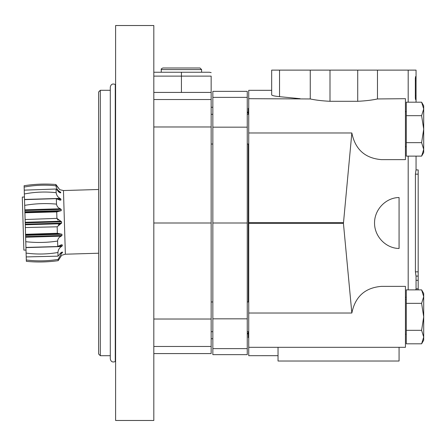 <?xml version="1.0" encoding="UTF-8"?>
<svg xmlns="http://www.w3.org/2000/svg" width="446" height="446" viewBox="0 0 446 446"><rect width="100%" height="100%" fill="white"/><g stroke="black" fill="none" stroke-linecap="round" stroke-linejoin="round"><path stroke-width="0.67" d="M421.615 289.872L423.7 296.612L423.7 293.485L421.615 289.872L406.289 289.872L406.289 303.352L421.615 303.352L423.7 316.838L421.615 330.324L406.289 330.324L406.289 343.81L421.615 343.81L423.7 337.065L421.615 343.81L423.7 337.065L423.7 296.612L421.615 303.352L423.7 316.838M406.289 303.352L406.289 330.324M421.615 330.324L423.7 337.065L423.7 340.198L421.615 343.81M421.615 102.19L423.7 108.936L423.7 105.802L421.615 102.19L406.289 102.19L406.289 156.128L421.615 156.128L423.7 149.388L421.615 156.128L423.7 149.388L423.7 129.162L421.615 142.648L406.289 142.648M423.7 129.162L421.615 115.676L423.7 129.162L423.7 108.936L421.615 115.676L406.289 115.676M421.615 142.648L423.7 149.388L423.7 152.515L421.615 156.128L423.7 152.515M405.442 147.152L405.843 146.572M399.07 347.311L405.442 347.311L405.442 286.371L381.397 286.371C365.051 287.72 355.2 296.601 351.844 313.02L343.437 223.407L351.844 132.98C355.2 149.399 365.051 158.28 381.397 159.629L405.442 159.629L405.442 98.689L377.467 98.956L377.467 70.117L416.057 70.117L416.057 76.444L415.678 76.444L415.337 78.145L416.057 78.145L416.057 76.444M405.442 297.649L406.289 296.986M399.07 197.522C385.879 197.634 374.439 209.508 374.534 223C374.439 236.492 385.879 248.366 399.07 248.478L399.07 197.522M416.057 102.19L416.057 99.804L415.678 99.804L415.337 98.103L415.337 78.145M416.057 276.085L416.057 289.354L415.399 289.872M418.181 169.915L418.181 276.085L416.001 276.085L415.41 271.837L415.41 174.163L416.001 169.915L418.181 169.915L416.057 169.915L416.057 156.128M416.057 99.804L416.057 80.865L415.337 80.865M416.057 88.977L416.057 78.145M405.843 111.751L405.442 111.166M351.844 132.98L248.734 132.98L248.734 355.685L278.036 355.668M300.141 98.689L279.536 96.671C274.407 96.146 271.787 95.533 271.67 94.814L271.67 70.117L377.467 70.117M271.67 90.332L248.734 90.315L248.734 132.98M248.734 98.689L310.26 98.956C315.701 100.138 322.28 100.913 329.995 101.298L329.995 70.117M377.467 98.956C372.031 100.138 365.452 100.919 357.725 101.298L329.995 101.298M351.844 313.02L248.734 313.02M399.07 347.306L278.036 347.306L278.036 361.02L399.07 361.02L399.07 347.306M248.734 90.315L271.67 90.315L271.67 70.117M248.734 108.339L248.31 108.339L248.31 114.299M248.31 144.025L248.31 301.975M248.31 331.701L248.31 337.661L248.734 337.661M418.181 289.872L418.181 276.085M415.337 95.728L415.984 95.728M58.17 260.665C47.583 262.159 36.973 262.382 26.347 261.334C36.973 262.382 47.583 262.159 58.17 260.665L61.699 255.268L58.17 260.665L58.131 259.382L61.637 253.256L59.981 253.306M58.036 256.155L57.93 252.497C47.354 254.304 36.745 254.504 26.102 253.094L26.219 256.924L58.036 256.155L61.609 252.291L62.479 252.124L62.496 252.62L61.637 253.256M62.356 252.074L62.016 252.135M57.93 252.497C58.131 249.911 59.301 247.931 61.442 246.56L25.94 247.608L26.102 253.094M60.862 244.932L62.267 244.893L61.386 244.776L62.267 244.893L62.295 245.813L61.442 246.56M61.386 244.776L57.751 246.532L57.59 241.057C57.802 238.833 58.983 237.216 61.13 236.19L25.634 237.244L25.768 241.699C36.405 242.897 47.008 242.68 57.59 241.057M25.567 234.914L25.55 234.295L57.361 233.269L61.949 234.245L61.988 235.449L61.13 236.19M57.361 233.269L57.166 226.802L60.762 223.741L58.242 224.895M60.689 221.222L25.193 222.27L25.11 219.527L56.921 218.373L61.581 221.801L61.62 223.106L60.762 223.741L25.266 224.79L25.35 227.538L57.166 226.802M56.921 218.373L56.726 211.911L61.253 210.668L24.881 211.744L25.11 219.527M60.322 208.767L24.825 209.821L24.692 205.361C35.245 203.538 45.849 203.125 56.497 204.123C56.843 206.331 58.119 207.881 60.322 208.767L61.219 209.458L61.253 210.668M56.497 204.123L56.335 198.643L60.065 200.187L60.935 200.02L60.065 200.187M60.015 198.403L24.519 199.457L24.352 193.971C34.905 191.936 45.509 191.507 56.157 192.683C56.519 195.259 57.802 197.165 60.015 198.403L60.912 199.094L60.935 200.02L59.535 200.059M56.157 192.683L56.051 189.026L59.842 192.666L60.606 192.845M24.318 192.756L24.151 187.075C34.704 185.09 45.308 184.666 55.956 185.798C56.319 188.346 57.606 190.319 59.814 191.702L60.706 192.287L60.723 192.789L60.26 192.8L60.723 192.789M55.956 185.798L55.917 184.51L59.758 189.689L56.062 185.157M61.699 255.268L65.356 254.209L63.466 190.537L59.758 189.689M56.921 218.395L58.103 220.218M56.051 189.026L24.24 190.141L24.352 193.971M24.569 201.291L24.692 205.361L24.519 199.635L56.335 198.643M55.917 184.51C45.275 183.646 34.677 184.053 24.112 185.731L24.151 187.075M56.726 211.911L24.909 212.77M58.131 259.382C47.555 261.144 36.946 261.345 26.308 259.99L26.347 261.334M25.768 241.699L25.935 247.43L57.751 246.532M25.55 234.295L25.35 227.538M26.219 256.924L26.308 259.99M61.988 235.449L25.612 236.525L25.634 237.244M25.612 236.525L25.567 234.925L60.271 233.894M61.62 223.106L25.249 224.182L25.266 224.79M25.249 224.182L25.193 222.27M24.892 212.145L59.597 211.114M24.881 211.744L24.825 209.821M247.251 223L212.853 223L212.853 354.648L247.251 354.648L247.251 91.352L212.853 91.352L212.853 97.367L247.251 97.367M212.853 223L212.853 97.367M98.616 253.222L65.356 254.209M26.013 250.061L23.872 250.122L22.3 197.065L24.446 197.004M153.82 92.417L211.153 92.417L211.153 76.121C211.153 70.998 211.153 70.998 211.153 76.121L181.427 76.121L181.427 92.417M211.153 92.417L211.153 353.583L153.82 353.583M153.82 25.528L153.82 420.472L115.603 420.472L115.603 25.528L153.82 25.528M100.317 355.707L100.317 90.293L98.616 91.987L98.616 354.012L100.317 355.707L110.296 355.707M153.82 223L211.153 223M211.153 72.626L209.386 72.241L181.427 72.241L181.427 76.121L153.82 76.121M153.82 72.241L181.427 72.241M162.846 67.998C161.419 68.617 160.889 69.147 161.257 69.587L201.598 69.587L200.003 67.998L162.846 67.998L189.918 67.998M408.19 289.872L408.19 156.128M408.19 102.19L408.19 70.117M343.437 222.593L248.734 222.593M310.26 98.956L310.26 70.117M357.725 101.298L357.725 70.117M343.437 223.407L248.734 223.407M279.536 96.671L279.536 70.117M418.181 271.837L415.41 271.837M418.181 174.163L415.41 174.163M418.181 280.328L416.057 280.328M418.181 288.824L416.057 288.824M415.337 98.103L416.057 98.103M212.853 318.84L247.251 318.84M212.853 127.16L247.251 127.16M212.853 348.633L247.251 348.633M61.581 221.801L25.21 222.877M61.219 209.458L24.842 210.534M61.949 234.245L25.578 235.321M62.295 245.813L58.565 245.924M62.496 252.62L60.901 252.67M59.814 191.702L58.158 191.752M60.706 192.287L59.117 192.338M60.912 199.094L57.183 199.206M115.603 84.294L115.269 84.472L115.269 361.528L115.603 361.706M153.82 126.971L211.153 126.971M153.82 319.029L211.153 319.029M153.82 346.481L211.153 346.481M153.82 99.519L211.153 99.519M248.734 301.975L247.251 301.975M212.853 301.975L211.153 301.975M248.734 331.701L247.251 331.701M212.853 331.701L211.153 331.701M406.289 299.428L405.442 299.428M406.289 334.249L405.442 334.249M248.734 114.299L247.251 114.299M212.853 114.299L211.153 114.299M248.734 144.025L247.251 144.025M212.853 144.025L211.153 144.025M406.289 111.751L405.442 111.751M406.289 146.572L405.442 146.572M278.036 355.685L248.734 355.685M278.036 347.311L248.734 347.311M248.31 332.638L247.251 334.478M248.31 113.362L247.251 111.522M212.853 107.28L211.153 107.28M212.853 338.72L211.153 338.72M98.616 189.494L63.466 190.537M115.269 84.472C112.57 83.38 110.909 84.261 110.296 87.104L110.296 358.896C110.909 361.739 112.57 362.62 115.269 361.528M100.317 90.293L110.296 90.293M161.257 69.587L161.257 72.241M201.598 69.587L201.598 72.241"/></g></svg>
